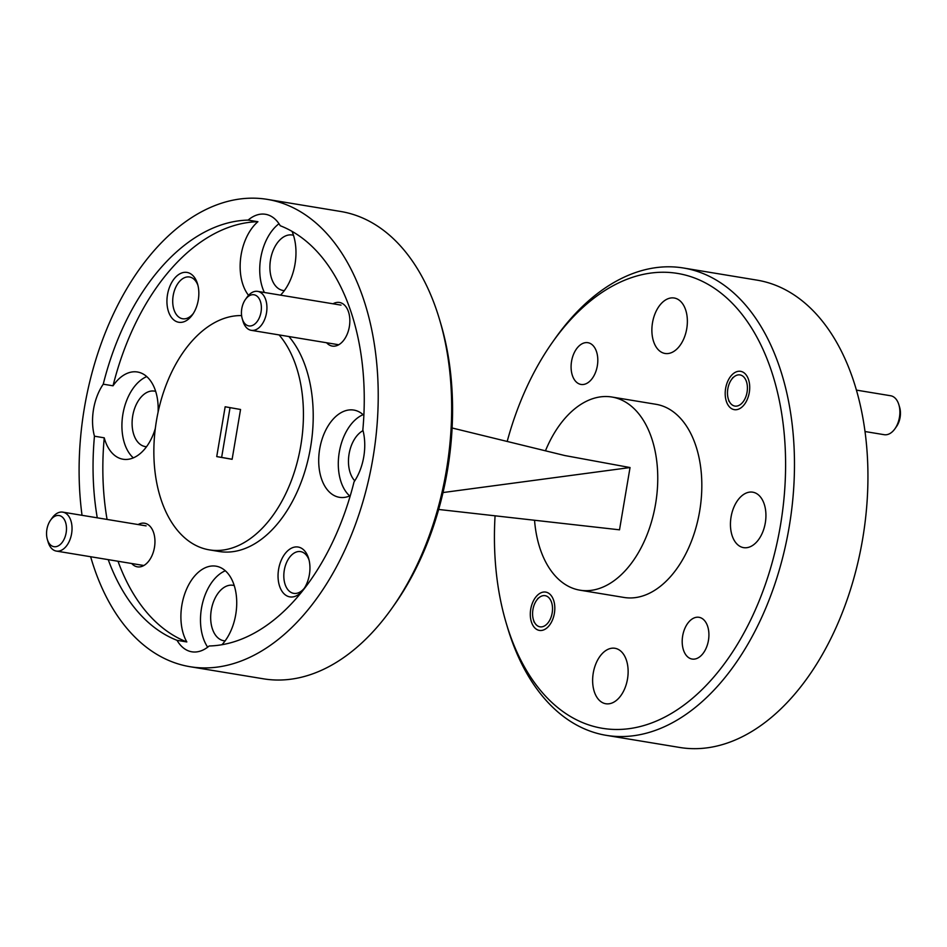 <?xml version="1.0" encoding="UTF-8"?>
<svg xmlns="http://www.w3.org/2000/svg" width="947" height="947" viewBox="0 0 947 947"><rect width="100%" height="100%" fill="white"/><g stroke="black" fill="none" stroke-linecap="round" stroke-linejoin="round"><path stroke-width="1.42" d="M898.881 404.771L899.65 407.364A15.791 9.766 99.4 0 1 896.478 426.588L894.915 428.802A19.733 12.204 -80.6 0 0 898.881 404.771A19.733 12.204 -80.6 0 0 890.713 395.763A19.733 12.204 -80.6 0 0 890.63 395.751A19.733 12.204 -80.6 0 0 890.559 395.739M884.131 434.685A19.733 12.204 -80.6 0 0 884.214 434.697A19.733 12.204 -80.6 0 0 894.915 428.802M734.813 406.062A15.791 9.766 -80.6 0 0 747.065 392.188A15.791 9.766 -80.6 0 0 740.081 374.929A15.791 9.766 -80.6 0 0 731.451 379.629A15.791 9.766 -80.6 0 0 728.279 398.853A15.791 9.766 -80.6 0 0 734.813 406.062M587.98 342.707A21.154 13.08 99.4 0 1 597.344 365.767A21.154 13.08 99.4 0 1 581.008 384.446A21.154 13.08 99.4 0 1 580.925 384.423A21.154 13.08 99.4 0 1 571.55 361.375A21.154 13.08 99.4 0 1 587.886 342.696A21.154 13.08 99.4 0 1 587.98 342.707M699.087 617.314A21.154 13.08 99.4 0 1 708.451 640.373A21.154 13.08 99.4 0 1 692.115 659.053A21.154 13.08 99.4 0 1 692.032 659.041A21.154 13.08 99.4 0 1 682.657 635.982A21.154 13.08 99.4 0 1 698.993 617.302A21.154 13.08 99.4 0 1 699.087 617.314M740.684 371.342A19.425 12.015 99.4 0 1 749.29 392.508A19.425 12.015 99.4 0 1 734.292 409.66A19.425 12.015 99.4 0 1 734.209 409.637A19.425 12.015 99.4 0 1 725.615 388.471A19.425 12.015 99.4 0 1 740.613 371.331A19.425 12.015 99.4 0 1 740.684 371.342M545.792 592.1A19.425 12.015 99.4 0 1 554.397 613.265A19.425 12.015 99.4 0 1 539.399 630.418A19.425 12.015 99.4 0 1 539.317 630.394A19.425 12.015 99.4 0 1 530.722 609.229A19.425 12.015 99.4 0 1 545.721 592.088A19.425 12.015 99.4 0 1 545.792 592.1M674.311 298.021A28.102 17.377 99.4 0 1 686.753 328.656A28.102 17.377 99.4 0 1 665.054 353.468A28.102 17.377 99.4 0 1 664.936 353.444A28.102 17.377 99.4 0 1 652.495 322.809A28.102 17.377 99.4 0 1 674.193 298.009A28.102 17.377 99.4 0 1 674.311 298.021M752.877 492.203A28.102 17.377 99.4 0 1 765.318 522.827A28.102 17.377 99.4 0 1 743.62 547.638A28.102 17.377 99.4 0 1 743.502 547.626A28.102 17.377 99.4 0 1 731.06 516.991A28.102 17.377 99.4 0 1 752.758 492.18A28.102 17.377 99.4 0 1 752.877 492.203M615.065 648.304A28.102 17.377 99.4 0 1 627.518 678.928A28.102 17.377 99.4 0 1 605.808 703.739A28.102 17.377 99.4 0 1 605.689 703.728A28.102 17.377 99.4 0 1 593.248 673.092A28.102 17.377 99.4 0 1 614.958 648.281A28.102 17.377 99.4 0 1 615.065 648.304M178.675 322.252A25.261 15.626 -80.6 0 0 192.478 314.735A25.261 15.626 -80.6 0 0 197.556 283.97A25.261 15.626 -80.6 0 0 187.092 272.44A25.261 15.626 -80.6 0 0 167.501 294.635A25.261 15.626 -80.6 0 0 178.675 322.252M197.935 285.402A21.154 13.08 -80.6 0 0 189.601 277.009A21.154 13.08 -80.6 0 0 189.507 276.998A21.154 13.08 -80.6 0 0 173.171 295.677A21.154 13.08 -80.6 0 0 182.534 318.737A21.154 13.08 -80.6 0 0 182.629 318.748A21.154 13.08 -80.6 0 0 193.306 313.493M289.782 596.87A25.261 15.626 -80.6 0 0 303.585 589.342A25.261 15.626 -80.6 0 0 308.663 558.576A25.261 15.626 -80.6 0 0 298.198 547.046A25.261 15.626 -80.6 0 0 278.607 569.254A25.261 15.626 -80.6 0 0 289.782 596.87M309.042 560.02A21.154 13.08 -80.6 0 0 300.708 551.628A21.154 13.08 -80.6 0 0 300.613 551.604A21.154 13.08 -80.6 0 0 284.278 570.283A21.154 13.08 -80.6 0 0 293.641 593.343A21.154 13.08 -80.6 0 0 293.736 593.355A21.154 13.08 -80.6 0 0 304.413 588.099M131.704 563.501A22.101 13.672 -80.6 0 0 137.303 566.827A22.101 13.672 -80.6 0 0 149.389 560.245A22.101 13.672 -80.6 0 0 153.828 533.327A22.101 13.672 -80.6 0 0 144.678 523.241A22.101 13.672 -80.6 0 0 138.132 524.555M326.597 342.743A22.101 13.672 -80.6 0 0 332.196 346.069A22.101 13.672 -80.6 0 0 344.282 339.488A22.101 13.672 -80.6 0 0 348.721 312.569A22.101 13.672 -80.6 0 0 339.571 302.484A22.101 13.672 -80.6 0 0 333.024 303.798M155.675 391.395A28.102 17.377 -80.6 0 0 154.527 391.135A28.102 17.377 -80.6 0 0 154.408 391.111A28.102 17.377 -80.6 0 0 132.71 415.922A28.102 17.377 -80.6 0 0 145.151 446.558A28.102 17.377 -80.6 0 0 145.27 446.57A28.102 17.377 -80.6 0 0 146.548 446.712M108.218 559.63A214.732 132.793 -80.6 0 0 177.042 640.326A44.213 27.345 -80.6 0 0 191.649 651.773A44.213 27.345 -80.6 0 0 191.827 651.796A44.213 27.345 -80.6 0 0 209.169 645.984A214.732 132.793 -80.6 0 0 354.036 481.893A44.213 27.345 -80.6 0 0 362.843 429.879A214.732 132.793 -80.6 0 0 280.253 225.741A44.213 27.345 -80.6 0 0 265.634 214.306A44.213 27.345 -80.6 0 0 265.456 214.282A44.213 27.345 -80.6 0 0 248.114 220.095A214.732 132.793 -80.6 0 0 103.247 384.186A44.213 27.345 -80.6 0 0 94.451 436.2L104.241 437.822A44.213 27.345 -80.6 0 0 122.873 459.2A44.213 27.345 -80.6 0 0 123.063 459.236A44.213 27.345 -80.6 0 0 155.332 428.387M158.078 412.217A44.213 27.345 -80.6 0 0 137.623 372.029A44.213 27.345 -80.6 0 0 137.445 371.993A44.213 27.345 -80.6 0 0 113.036 385.808A214.732 132.793 -80.6 0 1 257.915 221.705L248.114 220.095M234.24 585.577A28.102 17.377 -80.6 0 0 233.092 585.317A28.102 17.377 -80.6 0 0 232.974 585.293A28.102 17.377 -80.6 0 0 211.276 610.105A28.102 17.377 -80.6 0 0 223.717 640.728A28.102 17.377 -80.6 0 0 223.835 640.752A28.102 17.377 -80.6 0 0 225.114 640.882M221.953 644.729A44.213 27.345 -80.6 0 0 236.561 598.09A44.213 27.345 -80.6 0 0 216.188 566.199A44.213 27.345 -80.6 0 0 216.011 566.176A44.213 27.345 -80.6 0 0 185.517 591.733A44.213 27.345 -80.6 0 0 186.831 641.948L177.042 640.326M363.849 415.342A44.213 27.345 -80.6 0 0 354 410.098A44.213 27.345 -80.6 0 0 353.823 410.075A44.213 27.345 -80.6 0 0 319.672 449.103A44.213 27.345 -80.6 0 0 339.251 497.282A44.213 27.345 -80.6 0 0 339.428 497.317A44.213 27.345 -80.6 0 0 350.295 495.695M293.487 235.306A28.102 17.377 -80.6 0 0 292.339 235.034A28.102 17.377 -80.6 0 0 292.221 235.01A28.102 17.377 -80.6 0 0 270.511 259.821A28.102 17.377 -80.6 0 0 282.964 290.457A28.102 17.377 -80.6 0 0 283.07 290.48A28.102 17.377 -80.6 0 0 284.36 290.611M280.537 295.144A44.213 27.345 -80.6 0 0 292.043 231.388M241.603 315.6A118.422 73.227 -80.6 0 0 155.675 425.795A118.422 73.227 -80.6 0 0 208.896 549.793A118.422 73.227 -80.6 0 0 209.382 549.876A118.422 73.227 -80.6 0 0 294.245 472.399A118.422 73.227 -80.6 0 0 279.105 334.918M495.068 515.807A230.523 142.559 -80.6 0 0 506.172 622.972A230.523 142.559 -80.6 0 0 601.558 728.16A230.523 142.559 -80.6 0 0 780.411 525.585A230.523 142.559 -80.6 0 0 678.443 273.576A230.523 142.559 -80.6 0 0 552.468 342.269A230.523 142.559 -80.6 0 0 507.19 441.456M552.468 342.269L554.966 338.73A236.833 146.465 99.4 0 1 683.438 268.001A236.833 146.465 99.4 0 1 684.397 268.167A236.833 146.465 99.4 0 1 789.277 526.283A236.833 146.465 99.4 0 1 606.364 735.357A236.833 146.465 99.4 0 1 605.405 735.203A236.833 146.465 99.4 0 1 507.403 627.127L506.172 622.972M683.438 268.001L756.89 280.111A236.833 146.465 99.4 0 1 757.849 280.276A236.833 146.465 99.4 0 1 862.741 538.405A236.833 146.465 99.4 0 1 679.828 747.479L606.364 735.357M655.537 404.215A97.896 60.537 99.4 0 1 655.928 404.286A97.896 60.537 99.4 0 1 656.33 404.357A97.896 60.537 99.4 0 1 699.679 511.049A97.896 60.537 99.4 0 1 624.073 597.462L580.002 590.194A97.896 60.537 99.4 0 1 579.6 590.123A97.896 60.537 99.4 0 1 534.546 520.258M545.448 450.819A97.896 60.537 99.4 0 1 611.857 397.018A97.896 60.537 99.4 0 1 612.259 397.089A97.896 60.537 99.4 0 1 655.608 503.78A97.896 60.537 99.4 0 1 580.002 590.194M190.11 666.724L263.562 678.833A236.833 146.465 -80.6 0 0 392.034 608.104A236.833 146.465 -80.6 0 0 439.597 319.707A236.833 146.465 -80.6 0 0 341.595 211.631A236.833 146.465 -80.6 0 0 340.636 211.465L267.172 199.355A236.833 146.465 99.4 0 1 268.143 199.521A236.833 146.465 99.4 0 1 373.023 457.65A236.833 146.465 99.4 0 1 190.11 666.724A236.833 146.465 99.4 0 1 189.151 666.558A236.833 146.465 99.4 0 1 90.64 556.729M82.034 515.31A236.833 146.465 99.4 0 1 267.172 199.355M443.018 492.547L630.039 467.546L619.516 529.823L438.674 509.462M240.55 409.483L225.161 406.772L216.733 456.596L232.122 459.307L240.55 409.483M230.05 407.636L221.634 457.401L232.133 459.248M221.634 457.401L216.733 456.596M94.451 436.2A214.732 132.793 -80.6 0 0 97.269 517.82M104.241 437.822A214.732 132.793 -80.6 0 0 107.07 519.43M118.008 561.251A214.732 132.793 -80.6 0 0 186.831 641.948M439.597 319.707L440.829 323.862A230.523 142.559 99.4 0 1 394.532 604.565L392.034 608.104M630.039 467.546L564.755 455.531L452.098 427.985M103.247 384.186L113.036 385.808M257.915 221.705A44.213 27.345 -80.6 0 0 248.54 295.322M218.686 551.414A118.422 73.227 -80.6 0 0 219.171 551.497A118.422 73.227 -80.6 0 0 304.034 474.009A118.422 73.227 -80.6 0 0 288.906 336.528M278.986 223.741A44.213 27.345 -80.6 0 0 264.391 292.481M363.115 414.668A44.213 27.345 -80.6 0 0 339.239 452.477A44.213 27.345 -80.6 0 0 349.715 495.956M363.032 430.636A28.102 17.377 -80.6 0 0 349.064 454.098A28.102 17.377 -80.6 0 0 354.758 480.804M225.315 570.769A44.213 27.345 -80.6 0 0 202.303 604.15A44.213 27.345 -80.6 0 0 207.677 647.18M146.749 376.586A44.213 27.345 -80.6 0 0 122.861 414.395A44.213 27.345 -80.6 0 0 133.338 457.875M248.777 325.91A15.791 9.766 -80.6 0 0 261.029 312.037A15.791 9.766 -80.6 0 0 254.045 294.777A15.791 9.766 -80.6 0 0 245.415 299.477A15.791 9.766 -80.6 0 0 242.243 318.713A15.791 9.766 -80.6 0 0 248.777 325.91M245.415 299.477L246.978 297.275A19.733 12.204 99.4 0 1 257.679 291.38A19.733 12.204 99.4 0 1 257.762 291.392A19.733 12.204 99.4 0 1 266.498 312.901A19.733 12.204 99.4 0 1 251.263 330.325A19.733 12.204 99.4 0 1 251.18 330.314A19.733 12.204 99.4 0 1 243.012 321.305L242.243 318.713M53.884 546.668A15.791 9.766 -80.6 0 0 66.136 532.794A15.791 9.766 -80.6 0 0 59.152 515.535A15.791 9.766 -80.6 0 0 50.522 520.234A15.791 9.766 -80.6 0 0 47.35 539.47A15.791 9.766 -80.6 0 0 53.884 546.668M50.522 520.234L52.085 518.033A19.733 12.204 99.4 0 1 62.786 512.138A19.733 12.204 99.4 0 1 62.869 512.149A19.733 12.204 99.4 0 1 71.605 533.658A19.733 12.204 99.4 0 1 56.37 551.083A19.733 12.204 99.4 0 1 56.287 551.071A19.733 12.204 99.4 0 1 48.119 542.063L47.35 539.47M539.92 626.819A15.791 9.766 -80.6 0 0 552.172 612.946A15.791 9.766 -80.6 0 0 545.188 595.687A15.791 9.766 -80.6 0 0 536.558 600.386A15.791 9.766 -80.6 0 0 533.386 619.61A15.791 9.766 -80.6 0 0 539.92 626.819M884.214 434.697L864.966 431.524M890.63 395.751L856.36 390.105M728.279 398.853L729.048 401.457M731.451 379.629L733.014 377.415M655.928 404.286L611.857 397.018M219.171 551.497L209.382 549.876M338.742 344.755L251.263 330.325M341.015 305.112L257.679 291.38M143.849 565.513L56.37 551.083M146.122 525.869L62.786 512.138M533.386 619.61L534.155 622.215M536.558 600.386L538.121 598.173"/></g></svg>
